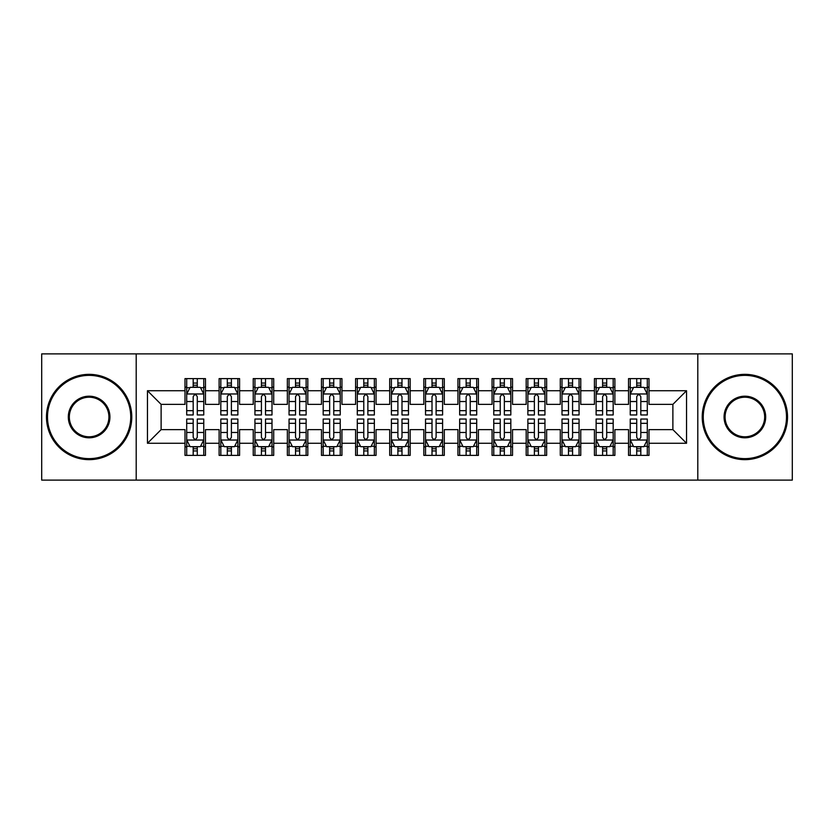 <?xml version="1.0" encoding="UTF-8"?>
<svg xmlns="http://www.w3.org/2000/svg" width="834" height="834" viewBox="0 0 834 834"><rect width="100%" height="100%" fill="white"/><g stroke="black" fill="none" stroke-linecap="round" stroke-linejoin="round"><path stroke-width="1.25" d="M697.797 480.123L792.3 480.123L792.3 353.877L697.797 353.877L697.797 480.123L136.203 480.123L136.203 353.877L41.7 353.877L41.7 480.123L136.203 480.123M697.797 353.877L136.203 353.877M147.462 443.271L147.462 390.729L184.992 390.729L184.992 404.375L161.118 404.375L161.118 429.625L147.462 443.271L184.992 443.271L184.992 455.385L205.466 455.385L205.466 443.271L219.113 443.271L219.113 455.385L239.587 455.385L239.587 443.271L253.234 443.271L253.234 455.385L273.708 455.385L273.708 443.271L287.355 443.271L287.355 455.385L307.819 455.385L307.819 443.271L321.465 443.271L321.465 455.385L341.94 455.385L341.94 443.271L355.586 443.271L355.586 455.385L376.061 455.385L376.061 443.271L389.707 443.271L389.707 455.385L410.172 455.385L410.172 443.271L423.828 443.271L423.828 455.385L444.293 455.385L444.293 443.271L457.939 443.271L457.939 455.385L478.414 455.385L478.414 443.271L492.06 443.271L492.06 455.385L512.535 455.385L512.535 443.271L526.181 443.271L526.181 455.385L546.645 455.385L546.645 443.271L560.292 443.271L560.292 455.385L580.766 455.385L580.766 443.271L594.413 443.271L594.413 455.385L614.887 455.385L614.887 443.271L628.534 443.271L628.534 455.385L649.008 455.385L649.008 429.625L672.882 429.625L672.882 404.375L649.008 404.375L649.008 390.729L686.538 390.729L686.538 443.271L649.008 443.271M649.008 390.729L649.008 378.615L628.534 378.615L628.534 390.729L614.887 390.729L614.887 378.615L594.413 378.615L594.413 390.729L580.766 390.729L580.766 378.615L560.292 378.615L560.292 390.729L546.645 390.729L546.645 378.615L526.181 378.615L526.181 390.729L512.535 390.729L512.535 378.615L492.06 378.615L492.06 390.729L478.414 390.729L478.414 378.615L457.939 378.615L457.939 390.729L444.293 390.729L444.293 378.615L423.828 378.615L423.828 390.729L410.172 390.729L410.172 378.615L389.707 378.615L389.707 390.729L376.061 390.729L376.061 378.615L355.586 378.615L355.586 390.729L341.94 390.729L341.94 378.615L321.465 378.615L321.465 390.729L307.819 390.729L307.819 378.615L287.355 378.615L287.355 390.729L273.708 390.729L273.708 378.615L253.234 378.615L253.234 390.729L239.587 390.729L239.587 378.615L219.113 378.615L219.113 390.729L205.466 390.729L205.466 378.615L184.992 378.615L184.992 390.729M614.887 443.271L614.887 429.625L628.534 429.625L628.534 443.271M686.538 390.729L672.882 404.375M580.766 443.271L580.766 429.625L594.413 429.625L594.413 443.271M628.534 390.729L628.534 404.375L614.887 404.375L614.887 390.729M546.645 443.271L546.645 429.625L560.292 429.625L560.292 443.271M594.413 390.729L594.413 404.375L580.766 404.375L580.766 390.729M512.535 443.271L512.535 429.625L526.181 429.625L526.181 443.271M560.292 390.729L560.292 404.375L546.645 404.375L546.645 390.729M478.414 443.271L478.414 429.625L492.06 429.625L492.06 443.271M526.181 390.729L526.181 404.375L512.535 404.375L512.535 390.729M444.293 443.271L444.293 429.625L457.939 429.625L457.939 443.271M492.06 390.729L492.06 404.375L478.414 404.375L478.414 390.729M410.172 443.271L410.172 429.625L423.828 429.625L423.828 443.271M457.939 390.729L457.939 404.375L444.293 404.375L444.293 390.729M376.061 443.271L376.061 429.625L389.707 429.625L389.707 443.271M423.828 390.729L423.828 404.375L410.172 404.375L410.172 390.729M341.94 443.271L341.94 429.625L355.586 429.625L355.586 443.271M389.707 390.729L389.707 404.375L376.061 404.375L376.061 390.729M307.819 443.271L307.819 429.625L321.465 429.625L321.465 443.271M355.586 390.729L355.586 404.375L341.94 404.375L341.94 390.729M273.708 443.271L273.708 429.625L287.355 429.625L287.355 443.271M321.465 390.729L321.465 404.375L307.819 404.375L307.819 390.729M239.587 443.271L239.587 429.625L253.234 429.625L253.234 443.271M287.355 390.729L287.355 404.375L273.708 404.375L273.708 390.729M205.466 443.271L205.466 429.625L219.113 429.625L219.113 443.271M253.234 390.729L253.234 404.375L239.587 404.375L239.587 390.729M161.118 429.625L184.992 429.625L184.992 443.271M219.113 390.729L219.113 404.375L205.466 404.375L205.466 390.729M628.534 387.143L630.243 387.143M647.299 387.143L649.008 387.143M594.413 387.143L596.122 387.143M613.178 387.143L614.887 387.143M560.292 387.143L562.001 387.143M579.057 387.143L580.766 387.143M526.181 387.143L527.88 387.143M544.946 387.143L546.645 387.143M492.06 387.143L493.77 387.143M510.825 387.143L512.535 387.143M457.939 387.143L459.649 387.143M476.704 387.143L478.414 387.143M423.828 387.143L425.528 387.143M442.593 387.143L444.293 387.143M389.707 387.143L391.407 387.143M408.472 387.143L410.172 387.143M355.586 387.143L357.296 387.143M374.351 387.143L376.061 387.143M321.465 387.143L323.175 387.143M340.23 387.143L341.94 387.143M287.355 387.143L289.054 387.143M306.12 387.143L307.819 387.143M253.234 387.143L254.943 387.143M271.999 387.143L273.708 387.143M219.113 387.143L220.822 387.143M237.878 387.143L239.587 387.143M184.992 387.143L186.701 387.143M203.757 387.143L205.466 387.143M184.992 446.857L186.701 446.857M203.757 446.857L205.466 446.857M219.113 446.857L220.822 446.857M237.878 446.857L239.587 446.857M253.234 446.857L254.943 446.857M271.999 446.857L273.708 446.857M287.355 446.857L289.054 446.857M306.12 446.857L307.819 446.857M321.465 446.857L323.175 446.857M340.23 446.857L341.94 446.857M355.586 446.857L357.296 446.857M374.351 446.857L376.061 446.857M389.707 446.857L391.407 446.857M408.472 446.857L410.172 446.857M423.828 446.857L425.528 446.857M442.593 446.857L444.293 446.857M457.939 446.857L459.649 446.857M476.704 446.857L478.414 446.857M492.06 446.857L493.77 446.857M510.825 446.857L512.535 446.857M526.181 446.857L527.88 446.857M544.946 446.857L546.645 446.857M560.292 446.857L562.001 446.857M579.057 446.857L580.766 446.857M594.413 446.857L596.122 446.857M613.178 446.857L614.887 446.857M628.534 446.857L630.243 446.857M647.299 446.857L649.008 446.857M147.462 390.729L161.118 404.375M672.882 429.625L686.538 443.271M197.283 383.056L193.186 383.056M203.757 410.672L197.283 410.672L197.283 414.957L203.757 414.957L203.757 394.138L200.348 387.32L190.11 387.32L186.701 394.138L186.701 414.957L193.186 414.957L193.186 410.672L186.701 410.672M186.701 394.138L186.701 378.615M203.757 394.138L203.757 378.615M193.186 387.32L193.186 378.615M197.283 378.615L197.283 387.32M197.283 410.672L197.283 396.703C195.917 394.075 194.551 394.075 193.186 396.703L193.186 410.672M197.283 387.143L193.186 387.143M193.186 450.944L197.283 450.944M186.701 423.328L193.186 423.328L193.186 419.043L186.701 419.043L186.701 439.862L190.11 446.68L200.348 446.68L203.757 439.862L203.757 419.043L197.283 419.043L197.283 423.328L203.757 423.328M203.757 439.862L203.757 455.385M186.701 439.862L186.701 455.385M197.283 446.68L197.283 455.385M193.186 455.385L193.186 446.68M193.186 423.328L193.186 437.297C194.551 439.925 195.917 439.925 197.283 437.297L197.283 423.328M193.186 446.857L197.283 446.857M231.393 383.056L227.307 383.056M237.878 410.672L231.393 410.672L231.393 414.957L237.878 414.957L237.878 394.138L234.469 387.32L224.231 387.32L220.822 394.138L220.822 414.957L227.307 414.957L227.307 410.672L220.822 410.672M220.822 394.138L220.822 378.615M237.878 394.138L237.878 378.615M227.307 387.32L227.307 378.615M231.393 378.615L231.393 387.32M231.393 410.672L231.393 396.703C230.038 394.075 228.672 394.075 227.307 396.703L227.307 410.672M231.393 387.143L227.307 387.143M265.514 383.056L261.417 383.056M271.999 410.672L265.514 410.672L265.514 414.957L271.999 414.957L271.999 394.138L268.59 387.32L258.352 387.32L254.943 394.138L254.943 414.957L261.417 414.957L261.417 410.672L254.943 410.672M254.943 394.138L254.943 378.615M271.999 394.138L271.999 378.615M261.417 387.32L261.417 378.615M265.514 378.615L265.514 387.32M265.514 410.672L265.514 396.703C264.149 394.075 262.783 394.075 261.417 396.703L261.417 410.672M265.514 387.143L261.417 387.143M227.307 450.944L231.393 450.944M220.822 423.328L227.307 423.328L227.307 419.043L220.822 419.043L220.822 439.862L224.231 446.68L234.469 446.68L237.878 439.862L237.878 419.043L231.393 419.043L231.393 423.328L237.878 423.328M237.878 439.862L237.878 455.385M220.822 439.862L220.822 455.385M231.393 446.68L231.393 455.385M227.307 455.385L227.307 446.68M227.307 423.328L227.307 437.297C228.662 439.925 230.028 439.925 231.393 437.297L231.393 423.328M227.307 446.857L231.393 446.857M261.417 450.944L265.514 450.944M254.943 423.328L261.417 423.328L261.417 419.043L254.943 419.043L254.943 439.862L258.352 446.68L268.59 446.68L271.999 439.862L271.999 419.043L265.514 419.043L265.514 423.328L271.999 423.328M271.999 439.862L271.999 455.385M254.943 439.862L254.943 455.385M265.514 446.68L265.514 455.385M261.417 455.385L261.417 446.68M261.417 423.328L261.417 437.297C262.783 439.925 264.149 439.925 265.514 437.297L265.514 423.328M261.417 446.857L265.514 446.857M89.123 458.627A41.627 41.627 0 0 0 130.75 417A41.627 41.627 0 0 0 89.123 375.373A41.627 41.627 0 0 0 47.496 417A41.627 41.627 0 0 0 89.123 458.627M89.123 374.351A42.649 42.649 0 0 1 131.772 417A42.649 42.649 0 0 1 89.123 459.649A42.649 42.649 0 0 1 46.475 417A42.649 42.649 0 0 1 89.123 374.351M89.123 437.808A20.808 20.808 0 0 1 68.315 417A20.808 20.808 0 0 1 89.123 396.192A20.808 20.808 0 0 1 109.932 417A20.808 20.808 0 0 1 89.123 437.808M89.123 397.213A19.787 19.787 0 0 0 69.337 417A19.787 19.787 0 0 0 89.123 436.787A19.787 19.787 0 0 0 108.91 417A19.787 19.787 0 0 0 89.123 397.213M744.877 458.627A41.627 41.627 0 0 0 786.504 417A41.627 41.627 0 0 0 744.877 375.373A41.627 41.627 0 0 0 703.25 417A41.627 41.627 0 0 0 744.877 458.627M744.877 374.351A42.649 42.649 0 0 1 787.525 417A42.649 42.649 0 0 1 744.877 459.649A42.649 42.649 0 0 1 702.228 417A42.649 42.649 0 0 1 744.877 374.351M744.877 437.808A20.808 20.808 0 0 1 724.068 417A20.808 20.808 0 0 1 744.877 396.192A20.808 20.808 0 0 1 765.685 417A20.808 20.808 0 0 1 744.877 437.808M744.877 397.213A19.787 19.787 0 0 0 725.09 417A19.787 19.787 0 0 0 744.877 436.787A19.787 19.787 0 0 0 764.663 417A19.787 19.787 0 0 0 744.877 397.213M299.635 383.056L295.538 383.056M306.12 410.672L299.635 410.672L299.635 414.957L306.12 414.957L306.12 394.138L302.7 387.32L292.473 387.32L289.054 394.138L289.054 414.957L295.538 414.957L295.538 410.672L289.054 410.672M289.054 394.138L289.054 378.615M306.12 394.138L306.12 378.615M295.538 387.32L295.538 378.615M299.635 378.615L299.635 387.32M299.635 410.672L299.635 396.703C298.27 394.075 296.904 394.075 295.538 396.703L295.538 410.672M299.635 387.143L295.538 387.143M333.756 383.056L329.659 383.056M340.23 410.672L333.756 410.672L333.756 414.957L340.23 414.957L340.23 394.138L336.821 387.32L326.584 387.32L323.175 394.138L323.175 414.957L329.659 414.957L329.659 410.672L323.175 410.672M323.175 394.138L323.175 378.615M340.23 394.138L340.23 378.615M329.659 387.32L329.659 378.615M333.756 378.615L333.756 387.32M333.756 410.672L333.756 396.703C332.391 394.075 331.025 394.075 329.659 396.703L329.659 410.672M333.756 387.143L329.659 387.143M295.538 450.944L299.635 450.944M289.054 423.328L295.538 423.328L295.538 419.043L289.054 419.043L289.054 439.862L292.473 446.68L302.7 446.68L306.12 439.862L306.12 419.043L299.635 419.043L299.635 423.328L306.12 423.328M306.12 439.862L306.12 455.385M289.054 439.862L289.054 455.385M299.635 446.68L299.635 455.385M295.538 455.385L295.538 446.68M295.538 423.328L295.538 437.297C296.904 439.925 298.27 439.925 299.635 437.297L299.635 423.328M295.538 446.857L299.635 446.857M329.659 450.944L333.756 450.944M323.175 423.328L329.659 423.328L329.659 419.043L323.175 419.043L323.175 439.862L326.584 446.68L336.821 446.68L340.23 439.862L340.23 419.043L333.756 419.043L333.756 423.328L340.23 423.328M340.23 439.862L340.23 455.385M323.175 439.862L323.175 455.385M333.756 446.68L333.756 455.385M329.659 455.385L329.659 446.68M329.659 423.328L329.659 437.297C331.025 439.925 332.38 439.925 333.756 437.297L333.756 423.328M329.659 446.857L333.756 446.857M367.867 383.056L363.78 383.056M374.351 410.672L367.867 410.672L367.867 414.957L374.351 414.957L374.351 394.138L370.942 387.32L360.705 387.32L357.296 394.138L357.296 414.957L363.78 414.957L363.78 410.672L357.296 410.672M357.296 394.138L357.296 378.615M374.351 394.138L374.351 378.615M363.78 387.32L363.78 378.615M367.867 378.615L367.867 387.32M367.867 410.672L367.867 396.703C366.512 394.075 365.146 394.075 363.78 396.703L363.78 410.672M367.867 387.143L363.78 387.143M363.78 450.944L367.867 450.944M357.296 423.328L363.78 423.328L363.78 419.043L357.296 419.043L357.296 439.862L360.705 446.68L370.942 446.68L374.351 439.862L374.351 419.043L367.867 419.043L367.867 423.328L374.351 423.328M374.351 439.862L374.351 455.385M357.296 439.862L357.296 455.385M367.867 446.68L367.867 455.385M363.78 455.385L363.78 446.68M363.78 423.328L363.78 437.297C365.136 439.925 366.501 439.925 367.867 437.297L367.867 423.328M363.78 446.857L367.867 446.857M401.988 383.056L397.891 383.056M408.472 410.672L401.988 410.672L401.988 414.957L408.472 414.957L408.472 394.138L405.063 387.32L394.826 387.32L391.407 394.138L391.407 414.957L397.891 414.957L397.891 410.672L391.407 410.672M391.407 394.138L391.407 378.615M408.472 394.138L408.472 378.615M397.891 387.32L397.891 378.615M401.988 378.615L401.988 387.32M401.988 410.672L401.988 396.703C400.622 394.075 399.257 394.075 397.891 396.703L397.891 410.672M401.988 387.143L397.891 387.143M397.891 450.944L401.988 450.944M391.407 423.328L397.891 423.328L397.891 419.043L391.407 419.043L391.407 439.862L394.826 446.68L405.063 446.68L408.472 439.862L408.472 419.043L401.988 419.043L401.988 423.328L408.472 423.328M408.472 439.862L408.472 455.385M391.407 439.862L391.407 455.385M401.988 446.68L401.988 455.385M397.891 455.385L397.891 446.68M397.891 423.328L397.891 437.297C399.257 439.925 400.622 439.925 401.988 437.297L401.988 423.328M397.891 446.857L401.988 446.857M436.109 383.056L432.012 383.056M442.593 410.672L436.109 410.672L436.109 414.957L442.593 414.957L442.593 394.138L439.174 387.32L428.937 387.32L425.528 394.138L425.528 414.957L432.012 414.957L432.012 410.672L425.528 410.672M425.528 394.138L425.528 378.615M442.593 394.138L442.593 378.615M432.012 387.32L432.012 378.615M436.109 378.615L436.109 387.32M436.109 410.672L436.109 396.703C434.743 394.075 433.378 394.075 432.012 396.703L432.012 410.672M436.109 387.143L432.012 387.143M432.012 450.944L436.109 450.944M425.528 423.328L432.012 423.328L432.012 419.043L425.528 419.043L425.528 439.862L428.937 446.68L439.174 446.68L442.593 439.862L442.593 419.043L436.109 419.043L436.109 423.328L442.593 423.328M442.593 439.862L442.593 455.385M425.528 439.862L425.528 455.385M436.109 446.68L436.109 455.385M432.012 455.385L432.012 446.68M432.012 423.328L432.012 437.297C433.378 439.925 434.743 439.925 436.109 437.297L436.109 423.328M432.012 446.857L436.109 446.857M470.22 383.056L466.133 383.056M476.704 410.672L470.22 410.672L470.22 414.957L476.704 414.957L476.704 394.138L473.295 387.32L463.058 387.32L459.649 394.138L459.649 414.957L466.133 414.957L466.133 410.672L459.649 410.672M459.649 394.138L459.649 378.615M476.704 394.138L476.704 378.615M466.133 387.32L466.133 378.615M470.22 378.615L470.22 387.32M470.22 410.672L470.22 396.703C468.864 394.075 467.499 394.075 466.133 396.703L466.133 410.672M470.22 387.143L466.133 387.143M466.133 450.944L470.22 450.944M459.649 423.328L466.133 423.328L466.133 419.043L459.649 419.043L459.649 439.862L463.058 446.68L473.295 446.68L476.704 439.862L476.704 419.043L470.22 419.043L470.22 423.328L476.704 423.328M476.704 439.862L476.704 455.385M459.649 439.862L459.649 455.385M470.22 446.68L470.22 455.385M466.133 455.385L466.133 446.68M466.133 423.328L466.133 437.297C467.488 439.925 468.854 439.925 470.22 437.297L470.22 423.328M466.133 446.857L470.22 446.857M504.341 383.056L500.244 383.056M510.825 410.672L504.341 410.672L504.341 414.957L510.825 414.957L510.825 394.138L507.416 387.32L497.179 387.32L493.77 394.138L493.77 414.957L500.244 414.957L500.244 410.672L493.77 410.672M493.77 394.138L493.77 378.615M510.825 394.138L510.825 378.615M500.244 387.32L500.244 378.615M504.341 378.615L504.341 387.32M504.341 410.672L504.341 396.703C502.975 394.075 501.62 394.075 500.244 396.703L500.244 410.672M504.341 387.143L500.244 387.143M500.244 450.944L504.341 450.944M493.77 423.328L500.244 423.328L500.244 419.043L493.77 419.043L493.77 439.862L497.179 446.68L507.416 446.68L510.825 439.862L510.825 419.043L504.341 419.043L504.341 423.328L510.825 423.328M510.825 439.862L510.825 455.385M493.77 439.862L493.77 455.385M504.341 446.68L504.341 455.385M500.244 455.385L500.244 446.68M500.244 423.328L500.244 437.297C501.609 439.925 502.975 439.925 504.341 437.297L504.341 423.328M500.244 446.857L504.341 446.857M538.462 383.056L534.365 383.056M544.946 410.672L538.462 410.672L538.462 414.957L544.946 414.957L544.946 394.138L541.527 387.32L531.3 387.32L527.88 394.138L527.88 414.957L534.365 414.957L534.365 410.672L527.88 410.672M527.88 394.138L527.88 378.615M544.946 394.138L544.946 378.615M534.365 387.32L534.365 378.615M538.462 378.615L538.462 387.32M538.462 410.672L538.462 396.703C537.096 394.075 535.73 394.075 534.365 396.703L534.365 410.672M538.462 387.143L534.365 387.143M534.365 450.944L538.462 450.944M527.88 423.328L534.365 423.328L534.365 419.043L527.88 419.043L527.88 439.862L531.3 446.68L541.527 446.68L544.946 439.862L544.946 419.043L538.462 419.043L538.462 423.328L544.946 423.328M544.946 439.862L544.946 455.385M527.88 439.862L527.88 455.385M538.462 446.68L538.462 455.385M534.365 455.385L534.365 446.68M534.365 423.328L534.365 437.297C535.73 439.925 537.096 439.925 538.462 437.297L538.462 423.328M534.365 446.857L538.462 446.857M572.583 383.056L568.486 383.056M579.057 410.672L572.583 410.672L572.583 414.957L579.057 414.957L579.057 394.138L575.648 387.32L565.41 387.32L562.001 394.138L562.001 414.957L568.486 414.957L568.486 410.672L562.001 410.672M562.001 394.138L562.001 378.615M579.057 394.138L579.057 378.615M568.486 387.32L568.486 378.615M572.583 378.615L572.583 387.32M572.583 410.672L572.583 396.703C571.217 394.075 569.851 394.075 568.486 396.703L568.486 410.672M572.583 387.143L568.486 387.143M568.486 450.944L572.583 450.944M562.001 423.328L568.486 423.328L568.486 419.043L562.001 419.043L562.001 439.862L565.41 446.68L575.648 446.68L579.057 439.862L579.057 419.043L572.583 419.043L572.583 423.328L579.057 423.328M579.057 439.862L579.057 455.385M562.001 439.862L562.001 455.385M572.583 446.68L572.583 455.385M568.486 455.385L568.486 446.68M568.486 423.328L568.486 437.297C569.851 439.925 571.217 439.925 572.583 437.297L572.583 423.328M568.486 446.857L572.583 446.857M606.693 383.056L602.607 383.056M613.178 410.672L606.693 410.672L606.693 414.957L613.178 414.957L613.178 394.138L609.769 387.32L599.531 387.32L596.122 394.138L596.122 414.957L602.607 414.957L602.607 410.672L596.122 410.672M596.122 394.138L596.122 378.615M613.178 394.138L613.178 378.615M602.607 387.32L602.607 378.615M606.693 378.615L606.693 387.32M606.693 410.672L606.693 396.703C605.338 394.075 603.972 394.075 602.607 396.703L602.607 410.672M606.693 387.143L602.607 387.143M602.607 450.944L606.693 450.944M596.122 423.328L602.607 423.328L602.607 419.043L596.122 419.043L596.122 439.862L599.531 446.68L609.769 446.68L613.178 439.862L613.178 419.043L606.693 419.043L606.693 423.328L613.178 423.328M613.178 439.862L613.178 455.385M596.122 439.862L596.122 455.385M606.693 446.68L606.693 455.385M602.607 455.385L602.607 446.68M602.607 423.328L602.607 437.297C603.962 439.925 605.328 439.925 606.693 437.297L606.693 423.328M602.607 446.857L606.693 446.857M640.814 383.056L636.717 383.056M647.299 410.672L640.814 410.672L640.814 414.957L647.299 414.957L647.299 394.138L643.89 387.32L633.652 387.32L630.243 394.138L630.243 414.957L636.717 414.957L636.717 410.672L630.243 410.672M630.243 394.138L630.243 378.615M647.299 394.138L647.299 378.615M636.717 387.32L636.717 378.615M640.814 378.615L640.814 387.32M640.814 410.672L640.814 396.703C639.449 394.075 638.083 394.075 636.717 396.703L636.717 410.672M640.814 387.143L636.717 387.143M636.717 450.944L640.814 450.944M630.243 423.328L636.717 423.328L636.717 419.043L630.243 419.043L630.243 439.862L633.652 446.68L643.89 446.68L647.299 439.862L647.299 419.043L640.814 419.043L640.814 423.328L647.299 423.328M647.299 439.862L647.299 455.385M630.243 439.862L630.243 455.385M640.814 446.68L640.814 455.385M636.717 455.385L636.717 446.68M636.717 423.328L636.717 437.297C638.083 439.925 639.449 439.925 640.814 437.297L640.814 423.328M636.717 446.857L640.814 446.857M203.673 393.971L186.785 393.971M186.701 387.727L189.912 387.727M200.556 387.727L203.757 387.727M193.186 401.529L186.701 401.529M203.757 401.529L197.283 401.529M197.283 385.225L193.186 385.225M186.785 440.029L203.673 440.029M203.757 446.273L200.556 446.273M189.912 446.273L186.701 446.273M197.283 432.471L203.757 432.471M186.701 432.471L193.186 432.471M193.186 448.775L197.283 448.775M237.794 393.971L220.906 393.971M220.822 387.727L224.023 387.727M234.677 387.727L237.878 387.727M227.307 401.529L220.822 401.529M237.878 401.529L231.393 401.529M231.393 385.225L227.307 385.225M271.915 393.971L255.027 393.971M254.943 387.727L258.144 387.727M268.788 387.727L271.999 387.727M261.417 401.529L254.943 401.529M271.999 401.529L265.514 401.529M265.514 385.225L261.417 385.225M220.906 440.029L237.794 440.029M237.878 446.273L234.677 446.273M224.023 446.273L220.822 446.273M231.393 432.471L237.878 432.471M220.822 432.471L227.307 432.471M227.307 448.775L231.393 448.775M255.027 440.029L271.915 440.029M271.999 446.273L268.788 446.273M258.144 446.273L254.943 446.273M265.514 432.471L271.999 432.471M254.943 432.471L261.417 432.471M261.417 448.775L265.514 448.775M306.026 393.971L289.137 393.971M289.054 387.727L292.265 387.727M302.909 387.727L306.12 387.727M295.538 401.529L289.054 401.529M306.12 401.529L299.635 401.529M299.635 385.225L295.538 385.225M340.147 393.971L323.258 393.971M323.175 387.727L326.386 387.727M337.03 387.727L340.23 387.727M329.659 401.529L323.175 401.529M340.23 401.529L333.756 401.529M333.756 385.225L329.659 385.225M289.137 440.029L306.026 440.029M306.12 446.273L302.909 446.273M292.265 446.273L289.054 446.273M299.635 432.471L306.12 432.471M289.054 432.471L295.538 432.471M295.538 448.775L299.635 448.775M323.258 440.029L340.147 440.029M340.23 446.273L337.03 446.273M326.386 446.273L323.175 446.273M333.756 432.471L340.23 432.471M323.175 432.471L329.659 432.471M329.659 448.775L333.756 448.775M374.268 393.971L357.379 393.971M357.296 387.727L360.497 387.727M371.14 387.727L374.351 387.727M363.78 401.529L357.296 401.529M374.351 401.529L367.867 401.529M367.867 385.225L363.78 385.225M357.379 440.029L374.268 440.029M374.351 446.273L371.14 446.273M360.497 446.273L357.296 446.273M367.867 432.471L374.351 432.471M357.296 432.471L363.78 432.471M363.78 448.775L367.867 448.775M408.389 393.971L391.5 393.971M391.407 387.727L394.618 387.727M405.261 387.727L408.472 387.727M397.891 401.529L391.407 401.529M408.472 401.529L401.988 401.529M401.988 385.225L397.891 385.225M391.5 440.029L408.389 440.029M408.472 446.273L405.261 446.273M394.618 446.273L391.407 446.273M401.988 432.471L408.472 432.471M391.407 432.471L397.891 432.471M397.891 448.775L401.988 448.775M442.5 393.971L425.611 393.971M425.528 387.727L428.739 387.727M439.382 387.727L442.593 387.727M432.012 401.529L425.528 401.529M442.593 401.529L436.109 401.529M436.109 385.225L432.012 385.225M425.611 440.029L442.5 440.029M442.593 446.273L439.382 446.273M428.739 446.273L425.528 446.273M436.109 432.471L442.593 432.471M425.528 432.471L432.012 432.471M432.012 448.775L436.109 448.775M476.621 393.971L459.732 393.971M459.649 387.727L462.86 387.727M473.503 387.727L476.704 387.727M466.133 401.529L459.649 401.529M476.704 401.529L470.22 401.529M470.22 385.225L466.133 385.225M459.732 440.029L476.621 440.029M476.704 446.273L473.503 446.273M462.86 446.273L459.649 446.273M470.22 432.471L476.704 432.471M459.649 432.471L466.133 432.471M466.133 448.775L470.22 448.775M510.742 393.971L493.853 393.971M493.77 387.727L496.97 387.727M507.614 387.727L510.825 387.727M500.244 401.529L493.77 401.529M510.825 401.529L504.341 401.529M504.341 385.225L500.244 385.225M493.853 440.029L510.742 440.029M510.825 446.273L507.614 446.273M496.97 446.273L493.77 446.273M504.341 432.471L510.825 432.471M493.77 432.471L500.244 432.471M500.244 448.775L504.341 448.775M544.863 393.971L527.974 393.971M527.88 387.727L531.091 387.727M541.735 387.727L544.946 387.727M534.365 401.529L527.88 401.529M544.946 401.529L538.462 401.529M538.462 385.225L534.365 385.225M527.974 440.029L544.863 440.029M544.946 446.273L541.735 446.273M531.091 446.273L527.88 446.273M538.462 432.471L544.946 432.471M527.88 432.471L534.365 432.471M534.365 448.775L538.462 448.775M578.973 393.971L562.085 393.971M562.001 387.727L565.212 387.727M575.856 387.727L579.057 387.727M568.486 401.529L562.001 401.529M579.057 401.529L572.583 401.529M572.583 385.225L568.486 385.225M562.085 440.029L578.973 440.029M579.057 446.273L575.856 446.273M565.212 446.273L562.001 446.273M572.583 432.471L579.057 432.471M562.001 432.471L568.486 432.471M568.486 448.775L572.583 448.775M613.094 393.971L596.206 393.971M596.122 387.727L599.323 387.727M609.977 387.727L613.178 387.727M602.607 401.529L596.122 401.529M613.178 401.529L606.693 401.529M606.693 385.225L602.607 385.225M596.206 440.029L613.094 440.029M613.178 446.273L609.977 446.273M599.323 446.273L596.122 446.273M606.693 432.471L613.178 432.471M596.122 432.471L602.607 432.471M602.607 448.775L606.693 448.775M647.215 393.971L630.327 393.971M630.243 387.727L633.444 387.727M644.088 387.727L647.299 387.727M636.717 401.529L630.243 401.529M647.299 401.529L640.814 401.529M640.814 385.225L636.717 385.225M630.327 440.029L647.215 440.029M647.299 446.273L644.088 446.273M633.444 446.273L630.243 446.273M640.814 432.471L647.299 432.471M630.243 432.471L636.717 432.471M636.717 448.775L640.814 448.775"/></g></svg>
